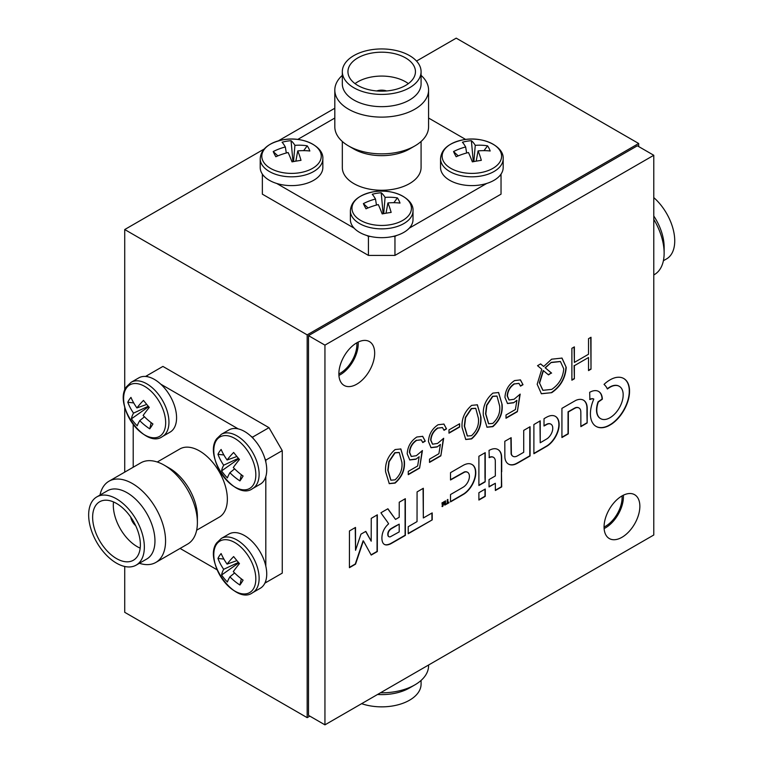 <?xml version="1.0" encoding="UTF-8"?>
<svg xmlns="http://www.w3.org/2000/svg" width="763" height="763" viewBox="0 0 763 763"><rect width="100%" height="100%" fill="white"/><g stroke="black" fill="none" stroke-linecap="round" stroke-linejoin="round"><path stroke-width="1.14" d="M338.867 373.918A23.443 13.534 120 0 0 340.327 373.155A23.443 13.534 120 0 0 356.836 342.797M604.067 527.033A23.443 13.534 120 0 0 605.517 526.27A23.443 13.534 120 0 0 622.036 495.912M638.669 146.553L638.669 143.492L307.174 334.871L307.174 717.649L309.826 716.123M264.151 149.043L124.722 229.539L124.722 390.532M124.722 406.908L124.722 472.135M124.722 566.48L124.722 612.317L307.174 717.649M638.669 143.492L456.217 38.15L416.522 61.069M334.814 108.241L278.333 140.85M307.174 334.871L124.722 229.539M342.32 71.684L342.32 83.93A39.38 22.737 0 0 0 353.851 100.001A39.38 22.737 0 0 0 396.77 104.932A39.38 22.737 0 0 0 421.081 83.93L421.081 71.684A39.38 22.737 0 0 0 409.54 55.604A39.38 22.737 0 0 0 366.631 50.673A39.38 22.737 0 0 0 342.32 71.684A39.38 22.737 0 0 0 353.851 87.755A39.38 22.737 0 0 0 396.77 92.685A39.38 22.737 0 0 0 421.081 71.684M421.081 75.365A46.877 27.067 180 0 1 428.577 90.053A46.877 27.067 180 0 1 399.64 115.06A46.877 27.067 180 0 1 348.548 109.195A46.877 27.067 180 0 1 334.814 90.053A46.877 27.067 180 0 1 342.32 75.365M334.814 90.053L334.814 126.801A46.877 27.067 0 0 0 348.548 145.933L353.851 149.004A39.38 22.737 0 0 0 409.54 149.004L414.843 145.933A46.877 27.067 0 0 0 428.577 126.801L428.577 90.053M353.851 149.004L348.548 145.933A46.877 27.067 0 0 0 414.843 145.933M405.563 57.902A33.753 19.485 0 0 0 368.777 53.677A33.753 19.485 0 0 0 347.947 71.684A33.753 19.485 0 0 0 357.828 85.456A33.753 19.485 0 0 0 394.614 89.681A33.753 19.485 0 0 0 415.454 71.684A33.753 19.485 0 0 0 405.563 57.902M408.367 83.625A33.753 19.485 0 0 0 405.563 81.784A33.753 19.485 0 0 0 355.024 83.625M386.622 90.959A9.375 5.417 0 0 0 376.769 90.959M342.32 141.489L342.32 167.526A39.38 22.737 0 0 0 353.851 183.606A39.38 22.737 0 0 0 396.77 188.528A39.38 22.737 0 0 0 421.081 167.526L421.081 141.489M393.088 236.425L394.957 236.425L396.569 235.5M409.254 228.166L486.737 183.435M499.422 176.11L501.033 175.185L501.033 174.107M465.659 139.448L428.577 118.036M334.814 118.036L297.732 139.448M263.969 176.11L262.358 175.185L262.358 174.107M276.654 183.435L354.137 228.166M366.822 235.5L368.434 236.425L370.303 236.425M262.358 175.185L262.358 194.164L368.434 255.414L368.434 236.425M394.957 236.425L394.957 255.414L501.033 194.164L501.033 175.185M368.434 255.414L394.957 255.414M320.059 151.417A29.728 17.158 0 0 0 283.197 139.763A29.728 17.158 0 0 0 262.997 161.05A29.728 17.158 0 0 0 299.869 172.705A29.728 17.158 0 0 0 320.059 151.417M260.212 158.733L260.212 167.526A31.312 18.083 0 0 0 300.317 184.884A31.312 18.083 0 0 0 322.844 167.526L322.844 158.733C323.817 146.324 302.673 136.024 283.178 139.763C268.566 142.862 260.917 149.186 260.212 158.733A31.312 18.083 0 0 0 300.317 176.091A31.312 18.083 0 0 0 322.844 158.733M295.853 161.155L297.742 150.902A51.598 15.126 -94.1 0 1 300.994 160.344A48.87 12.027 167 0 0 292.01 161.861A51.598 8.355 75.1 0 0 288.128 152.524A51.598 36.796 -23.4 0 0 275.834 156.749A48.87 9.051 -130.6 0 1 274.384 154.04A48.87 9.051 -130.6 0 1 273.211 151.56L277.866 155.871M297.742 150.902A51.598 36.796 -23.4 0 1 309.845 151.007A48.87 26.447 117.5 0 0 308.672 148.251A48.87 26.447 117.5 0 0 307.222 145.828A51.598 43.567 148.7 0 0 294.928 145.352A51.598 15.126 -94.1 0 0 291.056 140.707A48.87 47.525 -110.8 0 0 282.072 142.223A51.598 8.355 75.1 0 1 285.324 146.973A51.598 43.567 148.7 0 0 273.211 151.56M294.928 145.352L293.526 161.575M307.222 145.828L303.674 150.635M286.316 152.991L285.324 146.973M291.056 140.707L292.963 161.68M410.227 203.473A29.728 17.158 0 0 0 373.355 191.818A29.728 17.158 0 0 0 353.164 213.106A29.728 17.158 0 0 0 390.036 224.761A29.728 17.158 0 0 0 410.227 203.473M350.379 210.798L350.379 219.582A31.312 18.083 0 0 0 390.475 236.94A31.312 18.083 0 0 0 413.012 219.582L413.012 210.798C413.985 198.38 392.84 188.089 373.345 191.818C358.734 194.918 351.085 201.241 350.379 210.798A31.312 18.083 0 0 0 390.475 228.147A31.312 18.083 0 0 0 413.012 210.798M386.021 213.22L387.909 202.958A51.598 15.126 -94.1 0 1 391.152 212.41A48.87 12.027 167 0 0 382.177 213.917A51.598 8.355 75.1 0 0 378.295 204.579A51.598 36.796 -23.4 0 0 366.002 208.804A48.87 9.051 -130.6 0 1 364.552 206.096A48.87 9.051 -130.6 0 1 363.379 203.616L368.033 207.927M387.909 202.958A51.598 36.796 -23.4 0 1 400.012 203.072A48.87 26.447 117.5 0 0 398.839 200.307A48.87 26.447 117.5 0 0 397.389 197.884A51.598 43.567 148.7 0 0 385.096 197.407A51.598 15.126 -94.1 0 0 381.214 192.772A48.87 47.525 -110.8 0 0 372.239 194.279A51.598 8.355 75.1 0 1 375.482 199.029A51.598 43.567 148.7 0 0 363.379 203.616M385.096 197.407L383.694 213.63M397.389 197.884L393.842 202.7M376.474 205.056L375.482 199.029M381.214 192.772L383.131 213.735M500.394 151.417A29.728 17.158 0 0 0 463.522 139.763A29.728 17.158 0 0 0 443.332 161.05A29.728 17.158 0 0 0 480.204 172.705A29.728 17.158 0 0 0 500.394 151.417M440.547 158.733L440.547 167.526A31.312 18.083 0 0 0 480.642 184.884A31.312 18.083 0 0 0 503.179 167.526L503.179 158.733C504.152 146.324 483.008 136.024 463.503 139.763C448.902 142.862 441.252 149.186 440.547 158.733A31.312 18.083 0 0 0 480.642 176.091A31.312 18.083 0 0 0 503.179 158.733M476.188 161.155L478.077 150.902A51.598 15.126 -94.1 0 1 481.319 160.344A48.87 12.027 167 0 0 472.345 161.861A51.598 8.355 75.1 0 0 468.463 152.524A51.598 36.796 -23.4 0 0 456.169 156.749A48.87 9.051 -130.6 0 1 454.719 154.04A48.87 9.051 -130.6 0 1 453.546 151.56L458.201 155.871M478.077 150.902A51.598 36.796 -23.4 0 1 490.18 151.007A48.87 26.447 117.5 0 0 489.007 148.251A48.87 26.447 117.5 0 0 487.557 145.828A51.598 43.567 148.7 0 0 475.263 145.352A51.598 15.126 -94.1 0 0 471.381 140.707A48.87 47.525 -110.8 0 0 462.407 142.223A51.598 8.355 75.1 0 1 465.649 146.973A51.598 43.567 148.7 0 0 453.546 151.56M475.263 145.352L473.861 161.575M487.557 145.828L484.009 150.635M466.641 152.991L465.649 146.973M471.381 140.707L473.298 161.68M154.746 395.196A29.728 17.158 -120 0 0 126.21 388.348A29.728 17.158 -120 0 0 134.546 426.107A29.728 17.158 -120 0 0 163.082 432.955A29.728 17.158 -120 0 0 154.746 395.196M162.471 436.522L170.082 432.125A31.312 18.083 -120 0 0 173.85 428.501A31.312 18.083 -120 0 0 167.707 392.211A31.312 18.083 -120 0 0 138.771 377.885L131.15 382.273L126.572 386.66C112.657 404.371 145.199 449.636 162.471 436.522A31.312 18.083 -120 0 0 166.229 432.898A31.312 18.083 -120 0 0 160.096 396.607A31.312 18.083 -120 0 0 131.15 382.273M148.27 406.25L133.525 413.145A51.598 43.567 28.7 0 1 127.783 402.263A48.87 26.447 -2.5 0 1 130.959 397.399A51.598 36.796 -143.4 0 0 136.92 407.938A51.598 15.126 145.9 0 1 143.482 400.394A48.87 12.017 47 0 0 146.305 403.904A48.87 12.017 47 0 0 149.281 407.423A51.598 8.355 -44.9 0 0 143.129 415.444A51.598 36.796 -143.4 0 0 152.934 423.98A48.87 9.051 109.4 0 1 149.758 428.844A51.598 43.567 28.7 0 1 139.734 420.651A51.598 8.355 -44.9 0 0 137.245 425.84A48.87 47.525 129.2 0 1 134.174 422.483A48.87 47.525 129.2 0 1 131.436 418.82L148.642 406.679M133.525 413.145A51.598 15.126 145.9 0 0 131.436 418.82M136.92 407.938L146.744 404.438M139.734 420.651L144.445 416.789M127.783 402.263L133.725 402.921M149.758 428.844L151.16 422.654M244.904 551.363A29.728 17.158 -120 0 0 216.377 544.515A29.728 17.158 -120 0 0 224.713 582.274A29.728 17.158 -120 0 0 253.249 589.122A29.728 17.158 -120 0 0 244.904 551.363M252.639 592.689L260.25 588.292A31.312 18.083 -120 0 0 264.008 584.668A31.312 18.083 -120 0 0 257.875 548.387A31.312 18.083 -120 0 0 228.929 534.052L221.318 538.449L216.74 542.836C202.824 560.538 235.366 605.812 252.639 592.689A31.312 18.083 -120 0 0 256.397 589.065A31.312 18.083 -120 0 0 250.264 552.774A31.312 18.083 -120 0 0 221.318 538.449M238.438 562.417L223.683 569.312A51.598 43.567 28.7 0 1 217.951 558.43A48.87 26.447 -2.5 0 1 221.127 553.566A51.598 36.796 -143.4 0 0 227.088 564.105A51.598 15.126 145.9 0 1 233.64 556.57A48.87 12.017 47 0 0 236.473 560.08A48.87 12.017 47 0 0 239.448 563.59A51.598 8.355 -44.9 0 0 233.297 571.621A51.598 36.796 -143.4 0 0 243.101 580.157A48.87 9.051 109.4 0 1 239.925 585.021A51.598 43.567 28.7 0 1 229.901 576.828A51.598 8.355 -44.9 0 0 227.412 582.016A48.87 47.525 129.2 0 1 224.341 578.65A48.87 47.525 129.2 0 1 221.604 574.997L238.809 562.856M223.683 569.312A51.598 15.126 145.9 0 0 221.604 574.997M227.088 564.105L236.911 560.614M229.901 576.828L234.613 572.956M217.951 558.43L223.893 559.098M239.925 585.021L241.327 578.831M244.904 447.252A29.728 17.158 -120 0 0 216.377 440.404A29.728 17.158 -120 0 0 224.713 478.163A29.728 17.158 -120 0 0 253.249 485.01A29.728 17.158 -120 0 0 244.904 447.252M252.639 488.578L260.25 484.181A31.312 18.083 -120 0 0 264.008 480.556A31.312 18.083 -120 0 0 257.875 444.266A31.312 18.083 -120 0 0 228.929 429.941L221.318 434.338L216.74 438.715C202.824 456.427 235.366 501.692 252.639 488.578A31.312 18.083 -120 0 0 256.397 484.953A31.312 18.083 -120 0 0 250.264 448.663A31.312 18.083 -120 0 0 221.318 434.338M238.438 458.305L223.683 465.201A51.598 43.567 28.7 0 1 217.951 454.319A48.87 26.447 -2.5 0 1 221.127 449.455A51.598 36.796 -143.4 0 0 227.088 459.994A51.598 15.126 145.9 0 1 233.64 452.459A48.87 12.017 47 0 0 236.473 455.959A48.87 12.017 47 0 0 239.448 459.479A51.598 8.355 -44.9 0 0 233.297 467.509A51.598 36.796 -143.4 0 0 243.101 476.036A48.87 9.051 109.4 0 1 239.925 480.909A51.598 43.567 28.7 0 1 229.901 472.717A51.598 8.355 -44.9 0 0 227.412 477.905A48.87 47.525 129.2 0 1 224.341 474.538A48.87 47.525 129.2 0 1 221.604 470.885L238.809 458.735M223.683 465.201A51.598 15.126 145.9 0 0 221.604 470.885M227.088 459.994L236.911 456.493M229.901 472.717L234.613 468.844M217.951 454.319L223.893 454.977M239.925 480.909L241.327 474.72M136.196 565.116L146.801 558.993A39.38 22.737 -120 0 0 152.838 527.433A39.38 22.737 -120 0 0 127.106 492.736A39.38 22.737 -120 0 0 107.421 490.781L96.815 496.904A39.38 22.737 -120 0 0 90.778 528.463A39.38 22.737 -120 0 0 116.501 563.161A39.38 22.737 -120 0 0 136.196 565.116A39.38 22.737 -120 0 0 142.223 533.556A39.38 22.737 -120 0 0 116.501 498.859A39.38 22.737 -120 0 0 96.815 496.904M100.001 495.063A46.877 27.067 60 0 1 108.975 481.224A46.877 27.067 60 0 1 132.409 483.551A46.877 27.067 60 0 1 163.044 524.858A46.877 27.067 60 0 1 155.852 562.426A46.877 27.067 60 0 1 139.381 563.275M155.852 562.426L187.679 544.048A46.877 27.067 -120 0 0 197.388 522.588L197.388 516.465A39.38 22.737 -120 0 0 169.539 468.234L164.236 465.172A46.877 27.067 -120 0 0 140.793 462.855L108.975 481.224M197.388 522.588A46.877 27.067 -120 0 0 164.236 465.172L169.539 468.234M116.501 503.446A33.753 19.485 -120 0 0 99.629 501.777A33.753 19.485 -120 0 0 94.45 528.826A33.753 19.485 -120 0 0 116.501 558.573A33.753 19.485 -120 0 0 133.382 560.242A33.753 19.485 -120 0 0 138.551 533.194A33.753 19.485 -120 0 0 116.501 503.446M113.506 501.94A33.753 19.485 -120 0 0 137.187 546.632A33.753 19.485 -120 0 0 140.182 548.139M130.731 517.104A9.375 5.417 -120 0 0 135.661 525.64M196.644 530.209L219.2 517.19A39.38 22.737 -120 0 0 225.238 485.64A39.38 22.737 -120 0 0 199.505 450.933A39.38 22.737 -120 0 0 179.82 448.987L157.264 462.006M264.875 583.151L265.81 582.608L265.81 580.748M265.81 566.098L265.81 476.637M265.81 461.977L265.81 460.118L264.875 458.496M250.932 436.226L252.543 437.151L253.478 438.773M238.247 428.901L160.764 384.171M148.079 376.846L146.467 375.911L145.533 376.455M133.21 424.409L133.21 467.233M180.087 548.435L217.169 569.847M252.543 437.151L268.986 427.661L162.91 366.421L146.467 375.911M265.81 582.608L282.253 573.118L282.253 450.628L265.81 460.118M282.253 450.628L268.986 427.661M380.441 692.804A46.877 27.067 -0 0 0 414.843 684.888L409.54 687.949A39.38 22.737 180 0 1 377.542 694.483M414.843 684.888A46.877 27.067 -0 0 0 428.577 665.756L428.577 665.021M421.081 680.434L421.081 684.125A39.38 22.737 180 0 1 401.185 703.877A39.38 22.737 180 0 1 361.614 703.677M653.786 216.015A39.38 22.737 60 0 1 664.134 246.993L664.134 253.116A46.877 27.067 -120 0 0 653.786 219.372M653.786 274.947L654.416 274.575A46.877 27.067 -120 0 0 664.134 253.116M653.786 197.617A39.38 22.737 60 0 1 673.748 231.799A39.38 22.737 60 0 1 666.585 258.895L663.39 260.736M363.14 540.786L363.426 540.948A0.973 0.563 -60 0 1 363.474 541.005L364.6 543.056A4144.406 2392.787 -60 0 1 365.858 545.345A8002.172 4620.079 -60 0 1 367.346 548.044L371.2 555.073L377.323 551.573L377.323 514.825L371.257 518.373L371.19 541.177L365.82 531.382L360.966 534.148L355.548 550.304L355.51 527.424L349.444 530.962L349.416 567.691L355.558 564.143L359.468 552.507A2570.366 1484.006 -60 0 1 361.29 547.09A464.591 268.233 -60 0 1 362.463 543.618A2183.458 1260.629 -60 0 1 363.369 540.977L363.369 540.977M545.602 417.762A32.733 18.894 120 0 0 545.192 418L544.029 418.696L544 426.002L545.669 425.086A76.367 44.092 -60 0 1 546.432 424.676A30.72 17.74 -60 0 1 547.033 424.362A20.267 11.703 -60 0 1 547.5 424.142A3.186 1.841 -60 0 1 547.777 424.028A9.852 5.684 -60 0 1 549.408 423.77A8.717 5.036 -60 0 1 550.781 424.094A8.593 4.96 -60 0 1 550.943 424.18A8.593 4.96 -60 0 1 551.83 424.972A9.29 5.36 -60 0 1 552.526 426.364A5.923 3.414 -60 0 1 552.66 426.984A13.114 7.573 -60 0 1 552.736 427.814A13.276 7.659 -60 0 1 552.746 428.701A6.705 3.872 -60 0 1 552.689 429.474A8.67 5.007 -60 0 1 552.135 431.782A8.727 5.036 -60 0 1 551.115 434.099A8.984 5.188 -60 0 1 549.675 436.255A9.738 5.618 -60 0 1 547.948 438.086A4.33 2.499 -60 0 1 547.51 438.42A10.701 6.18 -60 0 1 546.966 438.792A44.054 25.437 -60 0 1 546.041 439.354A1064.204 614.415 -60 0 1 543.819 440.661L540.223 442.769L540.223 420.852L533.89 424.552L533.89 453.718L540.49 449.922A1140.485 658.459 120 0 0 543.056 448.434A686.862 396.56 120 0 0 545.316 447.118A1229.384 709.79 120 0 0 547.243 445.983A7.277 4.197 120 0 0 547.681 445.716A17.654 10.196 120 0 0 551.945 441.882A18.14 10.472 120 0 0 555.559 436.779A18.035 10.415 120 0 0 558.058 431.095A17.301 9.986 120 0 0 559.107 425.554A18.608 10.739 120 0 0 558.859 421.729A17.721 10.234 120 0 0 557.734 418.677A17.616 10.167 120 0 0 555.788 416.598A18.159 10.482 120 0 0 555.454 416.388A18.159 10.482 120 0 0 553.146 415.606A17.606 10.167 120 0 0 551.411 415.577A16.652 9.614 120 0 0 549.579 415.94A19.352 11.168 120 0 0 547.548 416.732A32.733 18.894 120 0 0 545.602 417.762M382.845 511.658L382.845 511.658A104.941 60.592 120 0 0 381.777 512.288A389.149 224.675 120 0 0 380.937 512.784L382.053 514.481A1284.282 741.483 120 0 0 383.312 516.246A2507.18 1447.525 120 0 0 384.819 518.315A6003.875 3466.357 -60 0 1 386.316 520.395A3037.522 1753.727 -60 0 1 387.575 522.14L388.625 523.847A0.982 0.572 120 0 0 388.405 524.019A50.368 29.08 120 0 0 387.766 524.639A30.749 17.749 120 0 0 387.118 525.278A9.995 5.77 120 0 0 386.65 525.793A11.016 6.362 120 0 0 385.496 527.233A11.693 6.753 120 0 0 384.457 528.826A11.779 6.8 120 0 0 383.57 530.523A11.388 6.571 120 0 0 382.873 532.259A11.14 6.438 120 0 0 382.377 534.005A15.498 8.946 120 0 0 382.053 535.864A16.92 9.766 120 0 0 381.91 537.724A17.568 10.148 120 0 0 381.967 539.489A14.793 8.536 120 0 0 382.788 542.627A10.806 6.238 120 0 0 384.39 544.42A10.806 6.238 120 0 0 384.485 544.477A11.378 6.571 120 0 0 387.041 544.916A17.473 10.091 120 0 0 390.332 543.981A7.735 4.464 120 0 0 390.866 543.714A552.05 318.724 120 0 0 392.649 542.712A519.698 300.05 120 0 0 395.005 541.368A1657.217 956.802 120 0 0 398.172 539.536L405.372 535.388L405.334 498.697L399.24 502.216L399.202 517.276L395.52 519.403L387.89 508.768L384.399 510.762A446.021 257.512 120 0 0 382.845 511.658M610.019 379.879A30.034 17.339 120 0 0 609.856 379.974A30.52 17.616 120 0 0 607.806 381.29A26.657 15.384 120 0 0 605.86 382.768A15.126 8.736 120 0 0 605.469 383.093A62.432 36.042 120 0 0 604.916 383.579A68.432 39.514 120 0 0 604.372 384.066A7.058 4.073 120 0 0 604.077 384.333L604.067 384.39A2.556 1.478 120 0 0 604.143 384.504A4.12 2.375 120 0 0 604.277 384.657A15.765 9.099 120 0 0 604.487 384.848A21.002 12.132 -60 0 1 605.231 385.582A32.847 18.961 -60 0 1 605.975 386.517A32.647 18.846 -60 0 1 606.642 387.537A20.115 11.617 -60 0 1 607.148 388.529A19.571 11.302 120 0 0 607.224 388.701A12.16 7.02 120 0 0 607.291 388.844A18.083 10.444 120 0 0 607.358 388.958L607.377 388.987A7.201 4.158 120 0 0 607.558 388.882A4.988 2.88 120 0 0 607.739 388.758A8.784 5.064 120 0 0 607.949 388.605A6.142 3.548 -60 0 1 608.216 388.405A27.573 15.918 -60 0 1 608.626 388.119A30.778 17.768 -60 0 1 609.074 387.823A26.257 15.155 -60 0 1 609.503 387.547A18.941 10.93 -60 0 1 610.066 387.213A18.941 10.93 -60 0 1 611.115 386.65A17.539 10.129 -60 0 1 612.679 386.011A17.721 10.234 -60 0 1 614.205 385.611A19.876 11.474 -60 0 1 615.722 385.458A21.364 12.332 -60 0 1 616.676 385.487A16.204 9.356 -60 0 1 617.534 385.62A16.252 9.385 -60 0 1 618.335 385.868A21.622 12.485 -60 0 1 619.136 386.24A19.123 11.044 -60 0 1 619.308 386.336A19.123 11.044 -60 0 1 620.605 387.318A18.341 10.587 -60 0 1 621.759 388.806A18.407 10.625 -60 0 1 622.579 390.675A19.476 11.245 -60 0 1 623.066 392.907A12.923 7.468 -60 0 1 623.152 393.994A27.621 15.947 -60 0 1 623.152 395.377A27.439 15.842 -60 0 1 623.075 396.798A11.941 6.896 -60 0 1 622.932 397.99A20.305 11.722 -60 0 1 622.389 400.499A18.646 10.768 -60 0 1 621.607 402.988A18.341 10.587 -60 0 1 620.577 405.458A18.846 10.882 -60 0 1 619.308 407.881A18.694 10.796 -60 0 1 616.733 411.686A18.56 10.72 -60 0 1 613.748 414.919A18.646 10.768 -60 0 1 610.524 417.399A19.046 10.997 -60 0 1 607.253 418.982A17.988 10.386 -60 0 1 604.792 419.497A18.875 10.892 -60 0 1 602.503 419.364A19.056 11.006 -60 0 1 600.624 418.639A19.056 11.006 -60 0 1 600.5 418.563A18.817 10.863 -60 0 1 598.869 417.142A13.343 7.706 -60 0 1 598.478 416.617A23.863 13.772 -60 0 1 598.087 415.94A24.435 14.106 -60 0 1 597.725 415.206A15.985 9.232 -60 0 1 597.439 414.5A18.493 10.672 -60 0 1 596.885 412.03A18.646 10.768 -60 0 1 596.8 409.216A18.722 10.806 -60 0 1 597.181 406.154A18.817 10.863 -60 0 1 598.011 402.959L598.316 402.015L602.341 399.202A7.678 4.435 120 0 0 602.322 398.61A24.111 13.925 120 0 0 602.236 397.847A25.427 14.678 120 0 0 602.121 397.075A15.289 8.822 120 0 0 601.988 396.417A18.217 10.52 120 0 0 601.053 393.966A17.74 10.243 120 0 0 599.594 392.144A17.711 10.224 120 0 0 598.64 391.457A17.711 10.224 120 0 0 597.677 391.009A18.102 10.453 120 0 0 595.369 390.618A18.913 10.92 120 0 0 594.167 390.704A16.538 9.547 120 0 0 592.956 390.942A17.559 10.138 120 0 0 591.678 391.371A24.492 14.135 120 0 0 590.257 392.01L589.685 392.296L589.894 399.554A22.833 13.181 120 0 0 590.009 399.507L590.209 399.421A179.143 103.434 120 0 0 590.438 399.326A182.376 105.294 120 0 0 590.657 399.23A6.972 4.025 -60 0 1 591.411 398.973A10.177 5.875 -60 0 1 592.212 398.839A9.89 5.713 -60 0 1 592.956 398.839A5.742 3.31 -60 0 1 593.557 398.973L593.519 399.783A27.22 15.718 120 0 0 591.697 404.972A27.792 16.042 120 0 0 590.657 410.084A27.869 16.09 120 0 0 590.428 414.881A27.573 15.918 120 0 0 591.039 419.135A26.257 15.165 120 0 0 591.659 421.014A28.765 16.605 120 0 0 592.508 422.731A28.956 16.719 120 0 0 593.538 424.228A27.163 15.68 120 0 0 594.739 425.458A19.304 11.149 120 0 0 595.312 425.907A41.135 23.748 120 0 0 596.056 426.374A41.059 23.701 120 0 0 596.199 426.46A41.059 23.701 120 0 0 596.819 426.794A18.865 10.892 120 0 0 597.477 427.089A28.746 16.595 120 0 0 599.794 427.661A27.506 15.88 120 0 0 602.303 427.709A27.382 15.813 120 0 0 604.964 427.232A28.174 16.271 120 0 0 607.749 426.231A16.099 9.299 120 0 0 608.702 425.764A55.775 32.199 120 0 0 610.019 425.029A55.785 32.208 120 0 0 611.325 424.247A15.422 8.908 120 0 0 612.269 423.618A28.384 16.385 120 0 0 615.388 421.09A27.344 15.785 120 0 0 618.335 418.105A27.296 15.756 120 0 0 621.063 414.71A28.126 16.242 120 0 0 623.524 410.971A28.317 16.347 120 0 0 625.755 406.727A27.478 15.861 120 0 0 627.52 402.387A27.354 15.794 120 0 0 628.75 398.067A27.764 16.033 120 0 0 629.418 393.861A18.436 10.644 120 0 0 629.494 392.668A46.448 26.819 120 0 0 629.523 391.2A46.314 26.743 120 0 0 629.504 389.769A17.492 10.1 120 0 0 629.427 388.691A28.403 16.395 120 0 0 628.769 385.325A27.115 15.661 120 0 0 627.606 382.482A27.115 15.651 120 0 0 625.937 380.212A28.393 16.395 120 0 0 623.819 378.553A30.034 17.339 120 0 0 622.598 377.952A26.266 15.165 120 0 0 621.349 377.542A26.009 15.022 120 0 0 620.033 377.313A28.708 16.576 120 0 0 618.621 377.237A33.267 19.209 120 0 0 617.401 377.304A25.122 14.507 120 0 0 616.237 377.456A24.674 14.239 120 0 0 615.054 377.723A30.758 17.759 120 0 0 613.786 378.124A24.406 14.096 120 0 0 611.878 378.906A30.034 17.339 120 0 0 610.019 379.879M607.253 388.758A7.201 4.158 120 0 0 607.291 388.729A4.988 2.88 120 0 0 607.472 388.605A8.784 5.064 120 0 0 607.682 388.453A6.142 3.548 -60 0 1 607.949 388.253A27.573 15.918 -60 0 1 608.359 387.966A30.778 17.768 -60 0 1 608.807 387.671A26.257 15.155 -60 0 1 609.236 387.394A18.941 10.93 -60 0 1 609.799 387.06A18.941 10.93 -60 0 1 610.848 386.498A17.539 10.129 -60 0 1 612.412 385.859A17.721 10.234 -60 0 1 613.948 385.458A19.876 11.474 -60 0 1 615.455 385.305A21.364 12.332 -60 0 1 616.409 385.334A16.204 9.356 -60 0 1 617.267 385.468A16.252 9.385 -60 0 1 618.068 385.716A21.622 12.485 -60 0 1 618.879 386.088A19.123 11.044 -60 0 1 619.041 386.183A19.123 11.044 -60 0 1 619.175 386.259M441.996 506.479L442.149 506.403A2.165 1.249 120 0 0 442.454 506.212L442.597 506.012A1.564 0.906 120 0 0 442.721 505.669A255.147 147.307 120 0 0 443.103 504.162A56.08 32.38 -60 0 1 443.236 503.618A28.88 16.672 -60 0 1 443.36 503.16A136.157 78.608 -60 0 1 443.475 502.76L443.77 502.893A232.505 134.24 -60 0 1 443.904 503.227A41.25 23.815 -60 0 1 444.056 503.599A80.315 46.371 -60 0 1 444.219 504.057L445.067 505.02A5.808 3.357 120 0 0 445.268 504.915A1.23 0.706 120 0 0 445.392 504.829L445.525 504.601A165.628 95.623 120 0 0 445.535 504.057A62.928 36.328 120 0 0 445.535 503.427A112.037 64.683 120 0 0 445.535 502.703L445.516 500.843L444.915 501.186L444.848 503.828L444.047 501.692L443.513 501.949L442.664 505.182L442.597 502.521L441.996 502.865L442.416 506.556A2.165 1.249 120 0 0 442.721 506.365L442.864 506.165A1.564 0.906 120 0 0 442.988 505.821A255.147 147.307 120 0 0 443.37 504.314A56.08 32.38 -60 0 1 443.503 503.771A28.88 16.672 -60 0 1 443.627 503.313A136.157 78.608 -60 0 1 443.742 502.912L443.77 502.884M338.925 375.434A25.313 14.611 120 0 0 358.228 343.684A25.313 14.611 120 0 0 358.171 342.091M374.671 353.174A25.313 14.611 120 0 0 369.426 341.586A25.313 14.611 120 0 0 349.921 348.367A25.313 14.611 120 0 0 338.867 373.841A25.313 14.611 120 0 0 344.113 385.429A25.313 14.611 120 0 0 363.617 378.648A25.313 14.611 120 0 0 374.671 353.174M604.115 528.549A25.313 14.611 120 0 0 623.419 496.789A25.313 14.611 120 0 0 623.371 495.206M639.861 506.289A25.313 14.611 120 0 0 634.625 494.701A25.313 14.611 120 0 0 615.112 501.482A25.313 14.611 120 0 0 604.067 526.956A25.313 14.611 120 0 0 609.303 538.544A25.313 14.611 120 0 0 628.817 531.763A25.313 14.611 120 0 0 639.861 506.289M520.175 394.109L517.343 411.696L506.012 418.238L506.012 414.967L515.406 409.54L516.894 400.289L513.642 402.788L507.519 403.532L504.953 397.38C505.383 390.16 508.597 384.562 514.586 380.575L520.442 379.907L523.008 384.705L520.528 386.135L519.002 383.427L514.443 383.932C510.142 386.851 507.805 390.904 507.424 396.064L509.083 400.012L514.09 399.259L520.175 394.109M483.341 415.368C482.655 406.679 485.831 399.259 492.879 393.107L498.62 392.525L502.111 404.524C502.931 413.107 499.851 420.48 492.879 426.641L487.023 427.232L483.341 415.368M448.987 429.893L459.612 423.761L459.612 427.032L448.987 433.165L448.987 429.893M443.675 438.277L440.842 455.864L429.512 462.407L429.512 459.135L438.906 453.708L440.394 444.457L437.142 446.956L431.028 447.7L428.453 441.539C428.882 434.328 432.096 428.73 438.086 424.743L443.942 424.075L446.517 428.873L444.037 430.303L442.502 427.585L437.943 428.091C433.642 431.019 431.305 435.063 430.933 440.232L432.583 444.18L437.59 443.427L443.675 438.277M422.425 450.542L419.593 468.129L408.262 474.672L408.262 471.4L417.657 465.974L419.145 456.732L415.892 459.231L409.779 459.965L407.204 453.813C407.633 446.593 410.847 440.995 416.836 437.008L422.692 436.341L425.258 441.138L422.788 442.569L421.252 439.86L416.693 440.365C412.392 443.284 410.055 447.337 409.683 452.497L411.333 456.455L416.34 455.692L422.425 450.542M385.601 471.801C384.905 463.112 388.081 455.692 395.129 449.541L400.871 448.959L404.371 460.957C405.182 469.55 402.101 476.913 395.129 483.074L389.273 483.666L385.601 471.801M587.138 422.988L587.224 415.225A6071.84 3505.594 120 0 0 587.214 408.157A15.041 8.679 120 0 0 587.157 406.994A18.207 10.51 120 0 0 586.041 402.921A17.711 10.224 120 0 0 583.666 400.279A17.864 10.31 120 0 0 583.523 400.194A17.864 10.31 120 0 0 580.271 399.354A18.798 10.854 120 0 0 576.189 400.232A6.314 3.643 120 0 0 575.645 400.489A186.954 107.936 120 0 0 574.272 401.262A314.966 181.852 120 0 0 572.193 402.444A2151.04 1241.916 120 0 0 568.759 404.419L561.93 408.358L561.93 437.533L568.301 433.851L568.33 411.963L571.859 409.96A742.561 428.72 -60 0 1 573.843 408.834A60.287 34.802 -60 0 1 574.854 408.281A19.676 11.359 -60 0 1 575.483 407.967A3.987 2.299 -60 0 1 575.893 407.804A9.127 5.265 -60 0 1 577.505 407.576A9.29 5.37 -60 0 1 578.917 407.947A9.051 5.227 -60 0 1 579.022 408.005A9.051 5.227 -60 0 1 579.985 408.873A8.164 4.712 -60 0 1 580.633 410.294A7.029 4.053 -60 0 1 580.757 411.095A23.281 13.438 -60 0 1 580.824 412.258A94.421 54.516 -60 0 1 580.853 414.309A2150.725 1241.725 -60 0 1 580.862 419.154L580.862 426.641L584 424.829A323.359 186.687 120 0 0 585.211 424.123A167.994 96.987 120 0 0 586.232 423.522A1219.188 703.896 120 0 0 587.138 422.988L586.966 415.072A6071.84 3505.594 120 0 0 586.947 408.005A15.041 8.679 120 0 0 586.89 406.841A18.207 10.51 120 0 0 585.774 402.769A17.711 10.224 120 0 0 583.409 400.127A17.864 10.31 120 0 0 583.39 400.117M519.174 454.901A136.348 78.723 -60 0 1 518.029 455.54A122.557 70.759 -60 0 1 517.123 456.036A6.238 3.596 -60 0 1 516.723 456.236A9.175 5.293 -60 0 1 514.92 456.713A8.717 5.036 -60 0 1 513.356 456.484A8.822 5.093 -60 0 1 513.013 456.312A8.822 5.093 -60 0 1 512.145 455.559A9.595 5.541 -60 0 1 511.372 454.014L511.153 437.685L504.81 441.3L504.839 449.531A3505.069 2023.667 120 0 0 504.858 455.559A53.334 30.797 120 0 0 504.896 457.371A11.063 6.39 120 0 0 505.011 458.458A16.519 9.537 120 0 0 505.259 459.564A17.654 10.196 120 0 0 506.642 462.435A18.207 10.51 120 0 0 508.52 464.095A18.207 10.51 120 0 0 508.845 464.276A18.14 10.472 120 0 0 511.687 464.944A17.358 10.024 120 0 0 514.93 464.39A14.135 8.164 120 0 0 515.969 463.961A29.452 17.005 120 0 0 517.228 463.332A102.528 59.19 120 0 0 519.25 462.206A1742.206 1005.863 120 0 0 523.599 459.698L530.075 455.959L530.075 426.717L523.714 430.389L523.714 452.287L520.509 454.128A258.638 149.319 -60 0 1 519.174 454.901M484.267 496.942A1219.188 703.896 120 0 0 485.173 496.398L485.23 496.293A1219.188 703.896 120 0 0 485.249 495.235A167.994 96.987 120 0 0 485.258 494.052A323.359 186.687 120 0 0 485.258 492.65L485.258 489.026L478.897 492.707L478.897 500.051L482.035 498.239A323.359 186.687 120 0 0 483.237 497.543A167.994 96.987 120 0 0 484.267 496.942L484 496.789A1219.188 703.896 120 0 0 484.906 496.246L484.972 496.141A1219.188 703.896 120 0 0 484.982 495.082A167.994 96.987 120 0 0 484.991 493.899A323.359 186.687 120 0 0 484.991 492.497L484.991 489.188M501.701 471.811A11660.509 6732.235 120 0 0 501.692 460.728A163.196 94.221 120 0 0 501.653 457.466A25.961 14.983 120 0 0 501.549 455.702A13.572 7.84 120 0 0 501.301 454.319A18.398 10.625 120 0 0 500.757 452.717A16.796 9.7 120 0 0 499.994 451.381A17.072 9.852 120 0 0 499.021 450.304A19.79 11.426 120 0 0 497.981 449.569A19.79 11.426 120 0 0 497.81 449.474A18.589 10.73 120 0 0 496.055 448.835A16.681 9.633 120 0 0 494.119 448.73A17.33 10.005 120 0 0 491.973 449.149A21.831 12.609 120 0 0 489.617 450.113L489.035 450.399L489.255 457.666A5.646 3.262 120 0 0 489.36 457.619A24.893 14.373 120 0 0 489.522 457.542A27.716 16.004 120 0 0 489.703 457.466A23.329 13.467 120 0 0 489.875 457.39A6.886 3.977 -60 0 1 490.981 457.027A9.623 5.56 -60 0 1 492.097 456.951A9.824 5.675 -60 0 1 493.127 457.161A7.716 4.454 -60 0 1 493.527 457.352A7.716 4.454 -60 0 1 493.938 457.647A7.077 4.082 -60 0 1 494.3 458.029A13.229 7.64 -60 0 1 494.653 458.553A13.257 7.649 -60 0 1 494.949 459.135A7.21 4.158 -60 0 1 495.158 459.698A3.834 2.213 -60 0 1 495.244 460.242A20.42 11.788 -60 0 1 495.282 461.148A113.229 65.38 -60 0 1 495.301 462.864A5713.544 3298.735 -60 0 1 495.321 468.081L495.34 475.94L489.035 479.574L489.035 486.928L495.34 483.294L495.368 490.504L501.701 486.889L501.434 471.658A11660.509 6732.235 120 0 0 501.434 460.575A163.196 94.221 120 0 0 501.396 457.314A25.961 14.983 120 0 0 501.281 455.549A13.572 7.84 120 0 0 501.043 454.166A18.398 10.625 120 0 0 500.49 452.564A16.796 9.7 120 0 0 499.727 451.229A17.072 9.852 120 0 0 498.754 450.151A19.79 11.426 120 0 0 497.848 449.493M446.174 504.362L448.93 502.817L448.93 502.121L447.871 502.731L447.871 499.431L447.232 499.841L447.204 503.113L446.174 504.362M408.224 533.738L432.22 519.88L432.192 512.898L423.331 517.963L423.331 488.263L417.075 491.916L417.037 521.606L408.224 526.699L408.224 533.738M463.866 494.128A8.717 5.036 120 0 0 464.333 493.823A16.586 9.576 120 0 0 466.632 492.001A18.35 10.596 120 0 0 468.854 489.693A18.579 10.73 120 0 0 470.885 487.032A17.568 10.148 120 0 0 472.621 484.152A16.92 9.766 120 0 0 473.604 482.121A19.18 11.073 120 0 0 474.433 479.984A18.999 10.968 120 0 0 475.091 477.867A16.109 9.299 120 0 0 475.521 475.864A19.437 11.226 120 0 0 475.654 474.91A14.383 8.307 120 0 0 475.731 474.042A15.537 8.975 120 0 0 475.769 473.174A26.667 15.394 120 0 0 475.759 472.202A20.572 11.874 120 0 0 475.645 470.647A15.87 9.166 120 0 0 475.397 469.293A15.737 9.08 120 0 0 475.006 468.081A19.828 11.445 120 0 0 474.443 466.927A21.049 12.151 120 0 0 473.966 466.193A13.667 7.897 120 0 0 473.47 465.602A14.573 8.412 120 0 0 472.898 465.096A27.067 15.622 120 0 0 472.163 464.6A18.703 10.796 120 0 0 472.03 464.524A18.703 10.796 120 0 0 470.428 463.866A16.9 9.757 120 0 0 468.492 463.666A17.053 9.843 120 0 0 466.374 464.018A19.437 11.216 120 0 0 464.076 464.896A12.99 7.496 120 0 0 463.465 465.22A546.279 315.396 120 0 0 461.71 466.203A512.135 295.682 120 0 0 459.517 467.461A1068.009 616.618 120 0 0 456.875 468.978L450.523 472.65L450.523 479.984L464.648 472.087A10.329 5.961 -60 0 1 466.222 471.906A8.517 4.912 -60 0 1 467.528 472.259A8.383 4.836 -60 0 1 467.595 472.297A8.383 4.836 -60 0 1 468.52 473.155A9.7 5.599 -60 0 1 469.178 474.538A6.466 3.739 -60 0 1 469.312 475.158A11.645 6.724 -60 0 1 469.388 475.921A11.655 6.724 -60 0 1 469.407 476.732A6.514 3.758 -60 0 1 469.35 477.466A8.956 5.169 -60 0 1 468.72 480.07A8.889 5.131 -60 0 1 467.509 482.655A8.898 5.131 -60 0 1 465.84 484.953A8.975 5.179 -60 0 1 463.875 486.746A6.609 3.815 -60 0 1 463.389 487.071A391.19 225.858 -60 0 1 461.825 487.996A397.885 229.72 -60 0 1 459.736 489.217A1331.521 768.761 -60 0 1 456.903 490.857L450.523 494.538L450.523 501.892L457.094 498.086A1129.593 652.174 120 0 0 459.669 496.589A691.602 399.297 120 0 0 461.939 495.263A1146.665 662.026 120 0 0 463.866 494.128L463.599 493.976A8.717 5.036 120 0 0 464.066 493.671A16.586 9.576 120 0 0 466.365 491.849A18.35 10.596 120 0 0 468.587 489.541A18.579 10.73 120 0 0 470.628 486.87A17.568 10.148 120 0 0 472.364 484A16.92 9.766 120 0 0 473.337 481.968A19.18 11.073 120 0 0 474.176 479.832A18.999 10.968 120 0 0 474.824 477.714A16.109 9.299 120 0 0 475.254 475.711A19.437 11.226 120 0 0 475.387 474.758A14.383 8.307 120 0 0 475.473 473.89A15.537 8.975 120 0 0 475.502 473.022A26.667 15.394 120 0 0 475.492 472.049A20.572 11.874 120 0 0 475.378 470.494A15.87 9.166 120 0 0 475.139 469.14A15.737 9.08 120 0 0 474.739 467.919A19.828 11.445 120 0 0 474.176 466.775A21.049 12.151 120 0 0 473.699 466.031A13.667 7.897 120 0 0 473.203 465.449A14.573 8.412 120 0 0 472.631 464.944A27.067 15.622 120 0 0 471.906 464.448A18.703 10.796 120 0 0 471.896 464.448L472.163 464.6M485.163 481.844L485.249 477.419A3702.963 2137.916 120 0 0 485.249 472.707A7225.658 4171.76 120 0 0 485.239 467.147L485.23 452.65L478.897 456.264L478.897 485.506L482.044 483.685A521.243 300.946 120 0 0 483.647 482.76A58.761 33.925 120 0 0 484.553 482.226A77.301 44.626 120 0 0 485.163 481.844L484.982 477.266A3702.963 2137.916 120 0 0 484.982 472.555A7225.658 4171.76 120 0 0 484.982 466.994L484.963 452.802M653.786 534.997L653.786 155.28L324.943 345.134L324.943 724.85L653.786 534.997M588.531 338.696L591.01 337.265L591.01 369.168L588.531 370.599L588.531 357.513L574.367 365.687L574.367 378.772L571.888 380.203L571.888 348.309L574.367 346.879L574.367 362.415L588.531 354.242L588.531 338.696M462.092 427.633C461.405 418.944 464.581 411.524 471.629 405.372L477.371 404.791L480.862 416.798C481.682 425.382 478.601 432.755 471.629 438.906L465.773 439.507L462.092 427.633M551.725 392.668L541.387 393.765L537.181 384.256L541.778 369.244L537.534 365.687L540.624 363.903L543.695 366.469L551.62 359.192L562.016 358.085L566.222 367.385C565.45 378.143 560.614 386.564 551.725 392.668L541.253 393.689M653.786 155.28L637.343 145.79L308.5 335.644L308.5 715.36L324.943 724.85M324.943 345.134L308.5 335.644M590.743 337.418L591.01 369.168M590.743 369.015L588.531 370.293M574.367 365.687L588.531 357.513M574.1 365.534L574.367 378.772M574.1 378.62L571.888 379.898M574.1 347.031L574.367 362.415M478.897 485.201L481.777 483.532A521.243 300.946 120 0 0 483.389 482.607A58.761 33.925 120 0 0 484.286 482.073A77.301 44.626 120 0 0 484.896 481.691M450.523 501.587L456.837 497.924A1129.593 652.174 120 0 0 459.402 496.436A691.602 399.297 120 0 0 461.672 495.111A1146.665 662.026 120 0 0 463.599 493.976M450.523 479.679L464.381 471.935A10.329 5.961 -60 0 1 465.964 471.753A8.517 4.912 -60 0 1 467.261 472.106A8.383 4.836 -60 0 1 467.328 472.144A8.383 4.836 -60 0 1 467.395 472.183M444.562 504.992L444.8 504.868A5.808 3.357 120 0 0 445.001 504.763A1.23 0.706 120 0 0 445.125 504.677L445.268 504.448A165.628 95.623 120 0 0 445.268 503.904A62.928 36.328 120 0 0 445.268 503.275A112.037 64.683 120 0 0 445.268 502.55L445.249 500.986M442.664 505.182L442.34 502.674M444.848 503.828L443.866 501.777M408.224 533.432L432.22 519.88M423.331 517.963L423.074 488.415M431.953 519.727L431.925 513.051M446.174 504.057L448.93 502.817M447.871 502.731L447.604 499.603M596.065 426.383A41.059 23.701 120 0 0 596.552 426.641A18.865 10.892 120 0 0 597.21 426.937A28.746 16.595 120 0 0 599.537 427.509A27.506 15.88 120 0 0 602.036 427.557A27.382 15.813 120 0 0 604.697 427.08A28.174 16.271 120 0 0 607.482 426.078A16.099 9.299 120 0 0 608.435 425.611A55.775 32.199 120 0 0 609.751 424.877A55.785 32.208 120 0 0 611.058 424.094A15.422 8.908 120 0 0 612.002 423.465A28.384 16.385 120 0 0 615.121 420.938A27.344 15.785 120 0 0 618.068 417.952A27.296 15.756 120 0 0 620.796 414.557A28.126 16.242 120 0 0 623.257 410.818A28.317 16.347 120 0 0 625.498 406.574A27.478 15.861 120 0 0 627.253 402.235A27.354 15.794 120 0 0 628.483 397.914A27.764 16.033 120 0 0 629.16 393.698A18.436 10.644 120 0 0 629.237 392.516A46.448 26.819 120 0 0 629.256 391.047A46.314 26.743 120 0 0 629.237 389.616A17.492 10.1 120 0 0 629.16 388.539A28.403 16.395 120 0 0 628.512 385.172A27.115 15.661 120 0 0 627.339 382.33A27.115 15.651 120 0 0 625.67 380.06A28.393 16.395 120 0 0 623.676 378.477M589.685 399.383A22.833 13.181 120 0 0 589.751 399.354L589.942 399.268A179.143 103.434 120 0 0 590.171 399.173A182.376 105.294 120 0 0 590.4 399.078A6.972 4.025 -60 0 1 591.153 398.82A10.177 5.875 -60 0 1 591.945 398.687A9.89 5.713 -60 0 1 592.689 398.687A5.742 3.31 -60 0 1 593.29 398.82L593.814 399.078M600.233 418.41L600.5 418.563A19.056 11.006 -60 0 1 600.357 418.486A19.056 11.006 -60 0 1 600.233 418.41A18.817 10.863 -60 0 1 598.602 416.989A13.343 7.706 -60 0 1 598.211 416.464A23.863 13.772 -60 0 1 597.82 415.787A24.435 14.106 -60 0 1 597.458 415.053A15.985 9.232 -60 0 1 597.181 414.347A18.493 10.672 -60 0 1 596.628 411.877A18.646 10.768 -60 0 1 596.532 409.063A18.722 10.806 -60 0 1 596.914 406.002A18.817 10.863 -60 0 1 597.744 402.807L598.049 401.863L602.074 399.039A7.678 4.435 120 0 0 602.055 398.458A24.111 13.925 120 0 0 601.969 397.695A25.427 14.678 120 0 0 601.854 396.922A15.289 8.822 120 0 0 601.721 396.264A18.217 10.52 120 0 0 600.786 393.813A17.74 10.243 120 0 0 599.327 391.991A17.711 10.224 120 0 0 598.507 391.381M495.368 490.199L501.434 486.737L501.434 471.658M489.035 486.622L495.34 483.294M489.035 457.495A5.646 3.262 120 0 0 489.102 457.466A24.893 14.373 120 0 0 489.264 457.39A27.716 16.004 120 0 0 489.436 457.314A23.329 13.467 120 0 0 489.617 457.237A6.886 3.977 -60 0 1 490.714 456.875A9.623 5.56 -60 0 1 491.83 456.799A9.824 5.675 -60 0 1 492.86 457.008A7.716 4.454 -60 0 1 493.26 457.199A7.716 4.454 -60 0 1 493.394 457.275M478.897 499.746L481.768 498.086A323.359 186.687 120 0 0 482.969 497.39A167.994 96.987 120 0 0 484 496.789M395.52 519.403L387.776 508.835M384.256 544.343A11.378 6.571 120 0 0 386.774 544.763A17.473 10.091 120 0 0 390.065 543.828A7.735 4.464 120 0 0 390.599 543.561A552.05 318.724 120 0 0 392.382 542.56A519.698 300.05 120 0 0 394.738 541.205A1657.217 956.802 120 0 0 397.904 539.384L405.105 535.235L405.067 498.849M399.202 524.162L395.072 526.575A1158.263 668.722 120 0 0 392.707 527.958A74.183 42.833 120 0 0 391.572 528.635A22.89 13.219 120 0 0 390.904 529.064A2.928 1.688 120 0 0 390.522 529.36A6.047 3.491 120 0 0 389.454 530.495A3.825 2.203 120 0 0 388.682 531.725A3.815 2.203 120 0 0 388.224 533.051A6.018 3.472 120 0 0 388.062 534.462A6.438 3.72 120 0 0 388.205 535.664A3.844 2.213 120 0 0 388.605 536.456A3.691 2.127 120 0 0 388.901 536.694A3.691 2.127 120 0 0 389.283 536.837A5.646 3.262 120 0 0 390.236 536.837L399.202 531.906L399.202 524.162L394.814 526.422A1158.263 668.722 120 0 0 392.44 527.805A74.183 42.833 120 0 0 391.314 528.482A22.89 13.219 120 0 0 390.637 528.912A2.928 1.688 120 0 0 390.255 529.207A6.047 3.491 120 0 0 389.187 530.342A3.825 2.203 120 0 0 388.415 531.573A3.815 2.203 120 0 0 387.957 532.898A6.018 3.472 120 0 0 387.804 534.31A6.438 3.72 120 0 0 387.938 535.512A3.844 2.213 120 0 0 388.338 536.303A3.691 2.127 120 0 0 388.634 536.542A3.691 2.127 120 0 0 388.777 536.608M508.387 464.018A18.207 10.51 120 0 0 508.578 464.123A18.14 10.472 120 0 0 511.42 464.791A17.358 10.024 120 0 0 514.663 464.238A14.135 8.164 120 0 0 515.702 463.809A29.452 17.005 120 0 0 516.961 463.17A102.528 59.19 120 0 0 518.983 462.054A1742.206 1005.863 120 0 0 523.332 459.545L529.808 455.807L529.808 426.87M512.879 456.236A8.822 5.093 -60 0 1 512.746 456.16A8.822 5.093 -60 0 1 511.878 455.406A9.595 5.541 -60 0 1 511.105 453.861L510.886 437.828M533.89 453.413L540.223 449.769A1140.485 658.459 120 0 0 542.789 448.282A686.862 396.56 120 0 0 545.059 446.965A1229.384 709.79 120 0 0 546.985 445.83A7.277 4.197 120 0 0 547.414 445.554A17.654 10.196 120 0 0 551.678 441.729A18.14 10.472 120 0 0 555.292 436.627A18.035 10.415 120 0 0 557.791 430.942A17.301 9.986 120 0 0 558.84 425.401A18.608 10.739 120 0 0 558.592 421.577A17.721 10.234 120 0 0 557.467 418.525A17.616 10.167 120 0 0 555.521 416.445A18.159 10.482 120 0 0 555.321 416.312M540.223 442.769L539.956 421.014M550.514 423.942A8.593 4.96 -60 0 1 550.686 424.028A8.593 4.96 -60 0 1 550.81 424.104L550.514 423.942A8.717 5.036 -60 0 0 549.141 423.618L549.408 423.77M544 425.706L545.411 424.934A76.367 44.092 -60 0 1 546.165 424.524A30.72 17.74 -60 0 1 546.766 424.209A20.267 11.703 -60 0 1 547.233 423.99A3.186 1.841 -60 0 1 547.51 423.875A9.852 5.684 -60 0 1 549.141 423.618M580.862 426.336L583.733 424.676A323.359 186.687 120 0 0 584.944 423.97A167.994 96.987 120 0 0 585.965 423.37A1219.188 703.896 120 0 0 586.871 422.826M561.93 437.218L568.034 433.699L568.063 411.81L571.601 409.807A742.561 428.72 -60 0 1 573.576 408.682A60.287 34.802 -60 0 1 574.596 408.129A19.676 11.359 -60 0 1 575.216 407.814A3.987 2.299 -60 0 1 575.626 407.652A9.127 5.265 -60 0 1 577.248 407.423A9.29 5.37 -60 0 1 578.65 407.795A9.051 5.227 -60 0 1 578.755 407.852A9.051 5.227 -60 0 1 578.859 407.919M349.416 567.386L355.291 563.991L359.201 552.355A2570.366 1484.006 -60 0 1 361.023 546.937A464.591 268.233 -60 0 1 362.206 543.466A2183.458 1260.629 -60 0 1 363.112 540.824M355.548 550.304L355.243 527.576M371.19 541.177L365.687 531.468M371.076 554.844L377.056 551.42L377.056 514.977M400.737 448.882L404.371 460.957M404.104 460.804C404.915 469.398 401.843 476.761 394.862 482.922L395.129 483.074M394.862 482.922L389.14 483.589M399.125 452.469L394.786 452.707L388.853 461.605L387.814 470.227L390.79 480.108M395.053 479.851C400.375 474.844 402.654 469.035 401.891 462.407L399.268 452.535L395.053 452.86L389.12 461.758L388.071 470.38L390.923 480.194L395.053 479.851M422.082 450.895L419.593 468.129M419.335 467.977L408.262 474.367M415.892 459.231L419.145 456.732M415.625 459.068L409.645 459.889M422.559 436.264L425.258 441.138M425.001 440.985L422.721 442.302M421.119 439.784L416.693 440.365M416.426 440.213C412.125 443.131 409.788 447.185 409.416 452.345L409.683 452.497M409.416 452.345L411.2 456.369M443.332 438.63L440.842 455.864M440.585 455.711L429.512 462.101M437.142 446.956L440.394 444.457M436.875 446.803L430.895 447.614M443.808 423.999L446.517 428.873M446.25 428.72L443.971 430.036M442.368 427.518L437.943 428.091M437.676 427.938C433.374 430.866 431.038 434.91 430.666 440.079L430.933 440.232M430.666 440.079L432.449 444.104M459.355 423.913L459.612 427.032M459.355 426.879L448.987 432.859M477.237 404.714L480.862 416.798M480.604 416.646C481.415 425.229 478.334 432.602 471.362 438.754L471.629 438.906M471.362 438.754L465.64 439.421M475.626 408.3L471.286 408.539L465.354 417.437L464.314 426.059L467.29 435.94M471.544 435.683C476.875 430.685 479.154 424.867 478.391 418.238L475.759 408.367L471.544 408.691L465.621 417.59L464.572 426.212L467.423 436.026L471.544 435.683M498.487 392.449L502.111 404.524M501.854 404.371C502.664 412.955 499.584 420.327 492.612 426.488L492.879 426.641M492.612 426.488L486.889 427.156M496.875 396.026L492.536 396.274L486.603 405.172L485.564 413.794L488.539 423.675M492.793 423.417C498.125 418.41 500.404 412.602 499.641 405.973L497.009 396.102L492.793 396.426L486.87 405.325L485.821 413.947L488.673 423.751L492.793 423.417M519.832 394.461L517.343 411.696M517.076 411.543L506.012 417.933M513.642 402.788L516.894 400.289M513.375 402.635L507.395 403.446M520.309 379.831L523.008 384.705M522.75 384.552L520.471 385.868M518.859 383.35L514.443 383.932M514.176 383.779C509.875 386.698 507.538 390.751 507.166 395.911L507.424 396.064M507.166 395.911L508.95 399.936M540.576 363.932L543.695 366.469M561.883 358.009L566.222 367.385M565.955 367.232C565.183 377.99 560.357 386.412 551.458 392.516M560.309 361.481L551.277 362.358L545.116 367.737L551.334 372.954L548.292 374.709M551.334 372.954L548.511 374.891L543.18 370.484L539.393 382.759L542.817 390.236M545.116 367.737L551.601 373.107M551.277 362.358L545.383 367.89M539.393 382.759L542.951 390.313L551.716 389.397C559.021 384.466 563.027 377.609 563.743 368.834L560.443 361.548L551.535 362.511M543.437 370.637L539.66 382.912"/></g></svg>
